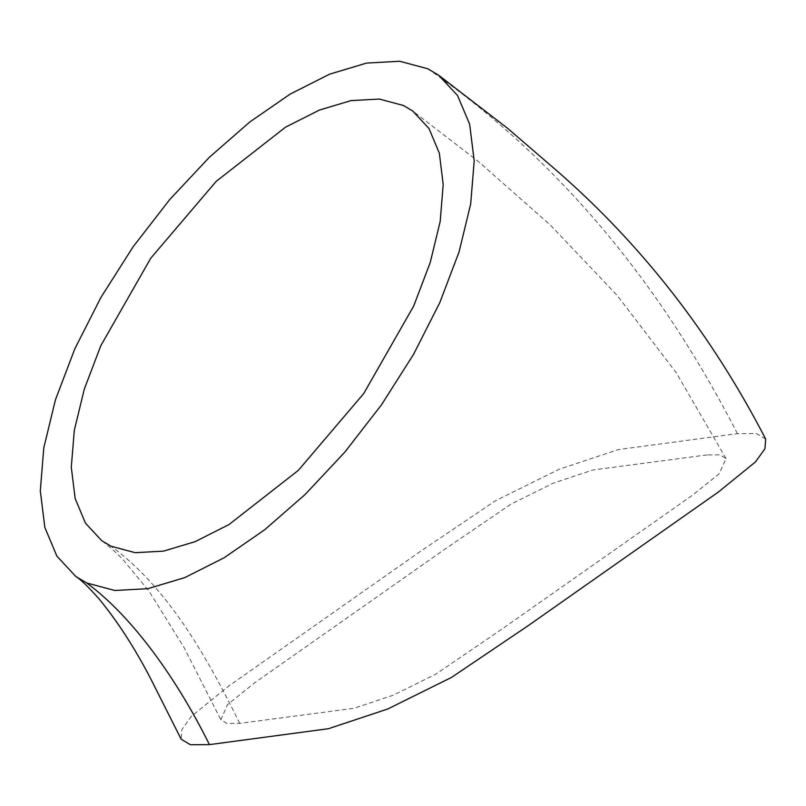 <?xml version="1.0" encoding="UTF-8"?>
<svg xmlns="http://www.w3.org/2000/svg" width="806" height="806" viewBox="0 0 806 806"><rect width="100%" height="100%" fill="white"/><g stroke="black" fill="none" stroke-linecap="round" stroke-linejoin="round"><path stroke-width="0.6" stroke-dasharray="4.03 3.02" d="M707.144 454.906L592.994 469.958L553.5 483.086L511.034 504.103L444.801 549.229L254.484 682.964L227.624 704.545L220.834 719.728L227.03 723.435L239.694 723.365L353.844 708.313L393.328 695.185L435.804 674.169L502.037 629.043L692.354 495.307L719.214 473.727L726.005 458.543L719.808 454.826L707.144 454.906M765.7 439.099L756.391 433.527L737.409 433.638L618.353 449.577L559.152 469.253L495.358 500.828L418.697 552.563L228.41 686.279L191.334 716.393L181.894 729.531L181.138 739.173M239.694 723.365C206.457 655.53 166.449 586.315 111.077 546.246M737.409 433.638C657.807 278.402 554.599 156.777 427.785 68.762M102.201 541.028L111.339 548.322L122.24 558.689L148.999 591.11L184.201 647.782L220.834 719.728M726.005 458.543L676.204 372.654L616.993 295.208L550.669 225.368L478.693 161.774L413.256 111.409"/><path stroke-width="1.21" d="M111.077 546.246L101.778 540.725L85.507 523.225L75.159 498.571L71.291 467.218L74.313 430.273L84.277 389.217L100.8 345.724L150.793 258.172L216.139 181.41L285.546 127.157L319.337 110.1L351.003 100.609L379.364 99.057L403.423 105.495L412.722 111.016L428.994 128.517L439.341 153.17L443.209 184.524L440.187 221.469L430.223 262.524L413.7 306.018L363.708 393.57L298.361 470.331L228.954 524.585L195.163 541.642L163.497 551.133L135.136 552.684L111.077 546.246M75.875 576.532C80.63 579.403 88.398 586.899 99.178 599.029C117.757 621.708 135.045 648.498 151.054 679.418L181.138 739.173L190.448 744.744L209.429 744.633L328.485 728.695L387.686 709.018L451.481 677.443L528.142 625.708L718.428 491.992L755.504 461.878L764.944 448.73L765.7 439.099C711.829 334.792 642.483 245.588 557.681 171.476L507.508 128.245L438.625 75.21L457.576 95.561L469.646 124.235L474.2 160.908L470.684 203.999L459.067 251.905L439.784 302.683L413.538 354.368L381.44 404.874L344.797 452.166L305.162 494.451L264.65 529.794L224.27 557.681L184.826 577.59L147.881 588.672L114.795 590.486L86.716 582.98L75.865 576.532L56.914 556.18L44.854 527.507L40.3 490.834L43.816 447.743L55.433 399.836L74.716 349.058L100.962 297.374L133.061 246.868L169.703 199.576L209.338 157.291L249.84 121.948L290.22 94.06L329.664 74.152L366.619 63.07L399.705 61.256L427.785 68.762L438.625 75.21M209.429 744.633C177.249 679.559 132.627 616.691 86.716 582.98M413.256 111.409L412.712 111.027"/></g></svg>
